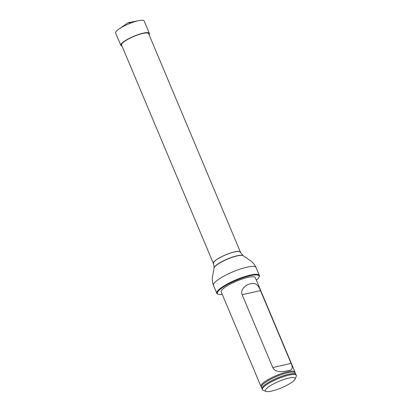 <?xml version="1.0" encoding="UTF-8"?>
<svg xmlns="http://www.w3.org/2000/svg" width="412" height="412" viewBox="0 0 412 412"><rect width="100%" height="100%" fill="white"/><g stroke="black" fill="none" stroke-linecap="round" stroke-linejoin="round"><path stroke-width="0.62" d="M240.423 252.613A14.667 3.152 157.2 0 0 240.407 252.036A14.667 3.152 157.2 0 0 230.365 253.045A14.667 3.152 157.2 0 0 215.744 260.209A14.667 3.152 157.2 0 0 213.365 263.402A14.667 3.152 157.2 0 0 213.771 263.814M240.407 252.036L148.614 33.655A14.667 3.152 157.2 0 0 138.566 34.67A14.667 3.152 157.2 0 0 123.945 41.828A14.667 3.152 157.2 0 0 121.566 45.026L213.365 263.402M214.096 267.779L213.581 263.314A14.435 3.1 -22.8 0 1 215.919 260.168A14.435 3.1 -22.8 0 1 230.308 253.117A14.435 3.1 -22.8 0 1 240.196 252.123L243.209 255.744A15.965 3.43 -22.8 0 0 231.606 257.557A15.965 3.43 -22.8 0 0 216.686 265.014A15.965 3.43 -22.8 0 0 214.055 267.996L214.096 267.779A15.841 3.404 -22.8 0 1 216.707 264.813A15.841 3.404 -22.8 0 1 231.513 257.418A15.841 3.404 -22.8 0 1 243.023 255.615M261.975 388.032A18.422 3.955 -22.8 0 1 261.986 387.996L261.105 386.621A18.473 3.966 -22.8 0 1 260.914 386.338L221.223 291.912A18.473 3.966 -22.8 0 1 224.221 287.89A18.473 3.966 -22.8 0 1 242.632 278.873A18.473 3.966 -22.8 0 1 255.28 277.595L294.977 372.021A18.473 3.966 -22.8 0 1 295.043 372.355L295.409 373.947A18.422 3.955 -22.8 0 1 295.445 373.962M256.372 280.186A22.639 4.862 157.2 0 0 259.024 277.183A22.639 4.862 157.2 0 0 245.83 276.849A22.639 4.862 157.2 0 0 221.053 288.596A22.639 4.862 157.2 0 0 218.308 294.297A22.639 4.862 157.2 0 0 222.31 294.503M218.308 294.297L217.727 294.075A23.098 4.959 -22.8 0 1 216.784 293.293A23.098 4.959 -22.8 0 1 220.528 288.256A23.098 4.959 -22.8 0 1 243.554 276.982A23.098 4.959 -22.8 0 1 259.375 275.386A23.098 4.959 -22.8 0 1 259.277 276.612L259.024 277.183M265.977 391.4L263.067 390.293A18.473 3.966 -22.8 0 1 262.315 389.664A18.473 3.966 -22.8 0 1 265.307 385.637A18.473 3.966 -22.8 0 1 283.724 376.619A18.473 3.966 -22.8 0 1 296.372 375.347A18.473 3.966 -22.8 0 1 296.295 376.326L295.049 379.179A16.166 3.471 -22.8 0 1 281.561 387.785A16.166 3.471 -22.8 0 1 265.977 391.4A16.166 3.471 -22.8 0 1 267.939 387.326A16.166 3.471 -22.8 0 1 285.624 378.937A16.166 3.471 -22.8 0 1 295.049 379.179M296.372 375.347L296.022 374.518A18.473 3.966 157.2 0 0 295.476 373.978A18.473 3.966 157.2 0 0 281.88 376.3A18.473 3.966 157.2 0 0 264.962 384.808A18.473 3.966 157.2 0 0 261.96 388.068A18.473 3.966 157.2 0 0 261.965 388.835L262.315 389.664M260.914 386.338A18.473 3.966 -22.8 0 1 263.912 382.31A18.473 3.966 -22.8 0 1 282.323 373.293A18.473 3.966 -22.8 0 1 294.977 372.021M260.502 290.625C258.288 284.733 255.023 282.436 250.702 283.734C246.716 284.326 239.98 288.776 242.158 294.719L272.754 367.514C275.422 373.107 283.441 371.706 287.308 370.8C292.108 370.671 293.375 368.21 291.099 363.415L260.502 290.625L242.158 294.719M149.02 34.634A15.476 3.322 157.2 0 0 149.355 33.341L144.164 20.981A15.476 3.322 157.2 0 0 138.932 20.6A15.476 3.322 157.2 0 0 138.077 20.78A15.476 3.322 157.2 0 0 119.011 28.974A15.476 3.322 157.2 0 0 115.628 32.975L120.824 45.335A15.476 3.322 157.2 0 0 121.978 46M149.355 33.341A15.476 3.322 157.2 0 0 143.273 33.14A15.476 3.322 157.2 0 0 127.895 39.099A15.476 3.322 157.2 0 0 120.824 45.335M130.81 23.031L128.096 22.701L119.011 28.974M216.784 293.293L213.462 285.387A23.098 4.959 -22.8 0 1 217.206 280.351A23.098 4.959 -22.8 0 1 240.232 269.077A23.098 4.959 -22.8 0 1 256.048 267.486C254.807 264.787 252.968 262.537 250.527 260.734L243.209 255.744M261.749 387.28A18.133 3.893 -22.8 0 1 264.504 383.052A18.133 3.893 -22.8 0 1 283.26 373.978A18.133 3.893 -22.8 0 1 295.064 373.277M261.96 388.068L261.986 387.996A18.422 3.955 -22.8 0 1 277.436 377.974A18.422 3.955 -22.8 0 1 295.409 373.947L295.476 373.978M272.754 367.514L291.099 363.415M259.375 275.386L256.048 267.486M213.462 285.387C212.401 282.611 212.082 279.722 212.504 276.72L214.055 267.996M128.096 22.701L138.932 20.6"/></g></svg>
